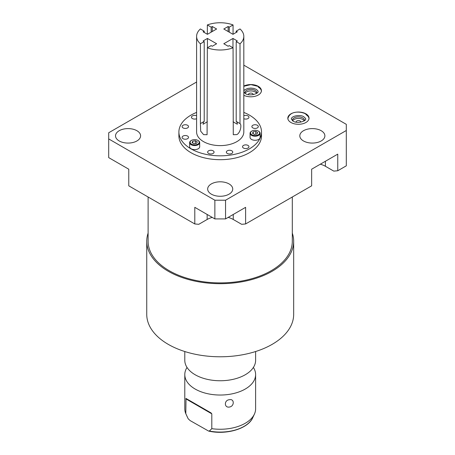 <?xml version="1.0" encoding="UTF-8"?>
<svg xmlns="http://www.w3.org/2000/svg" width="455" height="455" viewBox="0 0 455 455"><rect width="100%" height="100%" fill="white"/><g stroke="black" fill="none" stroke-linecap="round" stroke-linejoin="round"><path stroke-width="0.68" d="M252.821 125.279A3.208 1.854 0 0 0 251.882 126.587A3.208 1.854 0 0 0 253.867 128.299A3.208 1.854 0 0 0 257.365 127.895A3.208 1.854 0 0 0 258.303 126.587A3.208 1.854 0 0 0 256.324 124.875A3.208 1.854 0 0 0 252.821 125.279M196.6 112.408A41.314 23.853 0 0 0 190.992 115.121A41.314 23.853 180 0 0 178.895 131.984A41.314 23.853 180 0 0 204.397 154.018A41.314 23.853 180 0 0 249.42 148.848A41.314 23.853 0 0 0 261.517 131.984A41.314 23.853 0 0 0 243.812 112.408M233.273 134.691L233.062 47.809L229.252 45.614L228.137 46.256L223.792 43.754L232.977 38.453L237.317 40.956L236.196 41.604L240.007 43.799A23.609 13.627 0 0 0 243.812 36.377L243.812 131.984A23.609 13.627 0 0 1 236.896 141.619A23.609 13.627 180 0 1 211.171 144.576A23.609 13.627 180 0 1 196.6 131.984L196.6 36.377A23.609 13.627 180 0 1 200.405 28.955L204.215 31.156L203.095 31.799L207.435 34.307L216.614 29.006L212.275 26.504L212.275 31.514M213.128 153.437A3.208 1.854 0 0 0 214.066 152.124A3.208 1.854 0 0 0 212.087 150.412A3.208 1.854 0 0 0 208.589 150.815A3.208 1.854 0 0 0 207.645 152.124A3.208 1.854 0 0 0 209.63 153.841A3.208 1.854 0 0 0 213.128 153.437M231.822 153.437A3.208 1.854 0 0 0 232.767 152.124A3.208 1.854 0 0 0 230.782 150.412A3.208 1.854 0 0 0 227.284 150.815A3.208 1.854 0 0 0 226.345 152.124A3.208 1.854 0 0 0 228.325 153.841A3.208 1.854 0 0 0 231.822 153.437M248.015 148.04A3.208 1.854 0 0 0 248.953 146.732A3.208 1.854 0 0 0 246.974 145.014A3.208 1.854 0 0 0 243.476 145.418A3.208 1.854 0 0 0 242.532 146.732A3.208 1.854 0 0 0 244.517 148.444A3.208 1.854 0 0 0 248.015 148.04M187.585 138.69A3.208 1.854 0 0 0 188.529 137.382A3.208 1.854 0 0 0 186.544 135.67A3.208 1.854 0 0 0 183.046 136.068A3.208 1.854 0 0 0 182.108 137.382A3.208 1.854 0 0 0 184.087 139.094A3.208 1.854 0 0 0 187.585 138.69M187.585 127.895A3.208 1.854 0 0 0 188.529 126.587A3.208 1.854 0 0 0 186.544 124.875A3.208 1.854 0 0 0 183.046 125.279A3.208 1.854 0 0 0 182.108 126.587A3.208 1.854 0 0 0 184.087 128.299A3.208 1.854 0 0 0 187.585 127.895M196.6 115.758A3.208 1.854 0 0 0 192.397 115.928A3.208 1.854 0 0 0 191.453 117.236A3.208 1.854 0 0 0 193.233 118.897A3.208 1.854 0 0 0 196.6 118.721M243.812 118.721A3.208 1.854 0 0 0 248.015 118.55A3.208 1.854 0 0 0 248.953 117.236A3.208 1.854 0 0 0 247.179 115.581A3.208 1.854 0 0 0 243.812 115.758M191.111 140.589L191.441 140.396A4.556 2.633 0 0 0 191.441 144.116A4.556 2.633 0 0 0 197.885 144.116A4.556 2.633 0 0 0 197.885 140.396A4.556 2.633 0 0 0 191.441 140.396L191.111 140.589A5.028 2.901 0 0 0 189.638 142.643L189.638 146.732A5.028 2.901 0 0 0 192.744 149.411A5.028 2.901 0 0 0 198.221 148.779A5.028 2.901 0 0 0 199.694 146.732L199.694 142.643A5.028 2.901 0 0 0 198.221 140.589A5.028 2.901 0 0 0 198.044 140.493M251.535 131.245L251.871 131.051A4.556 2.633 0 0 0 251.871 134.771A4.556 2.633 0 0 0 258.315 134.771A4.556 2.633 0 0 0 258.315 131.051A4.556 2.633 0 0 0 251.871 131.051L251.535 131.245A5.028 2.901 0 0 0 250.062 133.292L250.062 137.382A5.028 2.901 0 0 0 253.168 140.06A5.028 2.901 0 0 0 258.65 139.435A5.028 2.901 0 0 0 260.123 137.382L260.123 133.292A5.028 2.901 0 0 0 258.65 131.245A5.028 2.901 0 0 0 258.474 131.148M196.6 36.377A23.609 13.627 180 0 0 200.405 43.799L200.405 123.601L200.678 131.188L203.595 134.629L207.076 134.725L207.349 47.809L211.16 45.614L212.275 46.256L216.614 43.754L207.435 38.453L207.435 47.764M233.335 134.725L236.896 134.583C240.564 132.598 241.872 124.772 240.007 123.601L236.196 121.405L236.196 41.604M233.062 47.809A23.609 13.627 180 0 1 207.349 47.809M200.405 123.601L204.215 121.405A6.489 3.748 -120 0 0 203.095 124.226L207.349 121.769M200.405 43.799L204.215 41.604L204.215 121.405M204.215 41.604L203.095 40.956L207.435 38.453M243.812 36.377A23.609 13.627 0 0 0 240.007 28.955L236.196 31.156L237.317 31.799L232.977 34.307L223.792 29.006L228.137 26.504L229.252 27.146L233.062 24.945A23.609 13.627 0 0 0 207.349 24.945L211.16 27.146L212.275 26.504M204.215 32.447L204.215 31.156M211.16 27.146L211.16 32.157M240.007 43.799L240.007 123.601M207.349 24.945L207.349 34.256M233.062 24.945L233.062 34.256M236.196 31.156L236.196 32.447M228.137 31.514L228.137 26.504M229.252 32.157L229.252 27.146M233.062 121.769L237.317 124.226A6.489 3.748 120 0 0 236.196 121.405M232.977 47.764L232.977 38.453M261.517 131.984L261.517 135.84A41.314 23.853 180 0 1 249.42 152.704A41.314 23.853 180 0 1 204.397 157.874A41.314 23.853 180 0 1 178.895 135.84L178.895 131.984M196.6 82.008L108.7 132.758L108.7 138.923L214.862 200.217L225.549 200.217L346.3 130.5L346.3 124.334L243.812 65.162M211.342 194.154A12.535 7.234 180 0 1 207.668 189.035A12.535 7.234 180 0 1 215.408 182.353A12.535 7.234 180 0 1 229.07 183.922A12.535 7.234 180 0 1 232.738 189.035A12.535 7.234 180 0 1 225.003 195.724A12.535 7.234 180 0 1 211.342 194.154M303.485 140.959A12.535 7.234 180 0 1 299.811 135.84A12.535 7.234 180 0 1 307.552 129.152A12.535 7.234 180 0 1 321.213 130.721A12.535 7.234 180 0 1 324.881 135.84A12.535 7.234 180 0 1 317.146 142.523A12.535 7.234 180 0 1 303.485 140.959M243.812 95.271A10.601 6.12 0 0 0 255.181 96.255A10.601 6.12 0 0 0 261.42 90.676A10.601 6.12 0 0 0 258.315 86.353A10.601 6.12 0 0 0 243.812 86.086M305.925 113.835A10.601 6.12 0 0 0 294.374 112.51A10.601 6.12 0 0 0 287.827 118.163A10.601 6.12 0 0 0 290.933 122.492A10.601 6.12 0 0 0 302.484 123.817A10.601 6.12 0 0 0 309.025 118.163A10.601 6.12 0 0 0 305.925 113.835M119.199 140.959A12.535 7.234 180 0 1 115.525 135.84A12.535 7.234 180 0 1 123.265 129.152A12.535 7.234 180 0 1 136.927 130.721A12.535 7.234 180 0 1 140.595 135.84A12.535 7.234 180 0 1 132.86 142.523A12.535 7.234 180 0 1 119.199 140.959M108.7 138.923L108.7 157.618L128.765 169.203L128.765 185.833L194.797 223.957L194.797 207.332L214.862 218.912L225.549 218.912L245.609 207.332L245.609 223.957L311.647 185.833L311.647 169.203L337.758 154.131L337.758 170.756L346.3 165.825L346.3 130.5M212.235 217.393A18.462 10.658 0 0 0 207.15 219.475L198.772 224.309L194.797 223.957M245.609 223.957L241.639 224.309L233.261 219.475A18.462 10.658 0 0 0 228.177 217.393M337.758 170.756L333.782 171.114L325.405 166.274A18.462 10.658 0 0 0 320.32 164.198M292.303 196.998L292.303 241.275A72.095 41.627 180 0 1 271.186 270.708A72.095 41.627 180 0 1 192.613 279.728A72.095 41.627 180 0 1 148.108 241.275L148.108 196.998M292.303 233.125A73.465 42.417 180 0 1 293.668 241.275A73.465 42.417 180 0 1 272.153 271.265A73.465 42.417 180 0 1 192.09 280.462A73.465 42.417 180 0 1 146.743 241.275A73.465 42.417 180 0 1 148.108 233.125M293.668 241.275L293.668 314.365A73.465 42.417 180 0 1 272.153 344.355A73.465 42.417 180 0 1 192.09 353.552A73.465 42.417 180 0 1 146.743 314.365L146.743 241.275M184.793 351.527L184.793 360.303A35.41 20.447 0 0 0 190.002 370.979A35.41 20.447 0 0 0 245.245 374.761A35.41 20.447 180 0 0 250.409 370.979A35.41 20.447 180 0 0 255.613 360.303L255.613 351.527M253.384 367.447A35.41 20.447 180 0 1 255.613 374.59A35.41 20.447 180 0 1 245.245 389.048A35.41 20.447 0 0 1 206.655 393.478A35.41 20.447 0 0 1 184.793 374.59A35.41 20.447 0 0 1 187.028 367.447M184.793 374.59L184.793 408.812A35.41 20.447 0 0 0 185.805 413.663L186.01 398.461L211.018 412.895L211.802 413.834L211.802 428.673A35.41 20.447 0 0 0 245.245 423.269A35.41 20.447 0 0 0 254.425 414.073A35.41 20.447 0 0 0 255.613 408.812L255.613 374.59M229.371 399.723C234.547 398.455 234.535 406.4 229.371 407.049C224.048 408.016 224.065 400.07 229.371 399.723M185.805 413.663L187.625 417.622A33.715 19.468 0 0 0 188.296 418.901L190.224 420.647L208.657 431.095L209.317 431.033L211.802 428.673M211.018 412.895L186.01 398.461M214.862 218.912L214.862 200.217M225.549 218.912L225.549 200.217M253.088 94.674A2.315 1.337 0 0 0 253.134 94.418A2.315 1.337 0 0 0 252.457 93.474A2.315 1.337 0 0 0 249.931 93.184A2.315 1.337 0 0 0 248.504 94.418A2.315 1.337 0 0 0 248.549 94.674M304.196 120.865A6.046 3.486 0 0 0 302.7 119.438A6.046 3.486 0 0 0 292.656 120.865M300.698 122.162A2.315 1.337 0 0 0 300.738 121.906A2.315 1.337 0 0 0 300.061 120.956A2.315 1.337 0 0 0 297.542 120.672A2.315 1.337 0 0 0 296.114 121.906A2.315 1.337 0 0 0 296.159 122.162M256.592 93.377A6.046 3.486 0 0 0 255.096 91.95A6.046 3.486 0 0 0 245.052 93.377M304.446 120.689A6.046 3.486 0 0 0 304.469 120.359A6.046 3.486 0 0 0 302.7 117.896A6.046 3.486 0 0 0 296.114 117.14A6.046 3.486 0 0 0 292.383 120.359A6.046 3.486 0 0 0 292.411 120.689M256.836 93.201A6.046 3.486 0 0 0 256.865 92.877A6.046 3.486 0 0 0 255.096 90.409A6.046 3.486 0 0 0 248.51 89.652A6.046 3.486 0 0 0 244.779 92.877A6.046 3.486 0 0 0 244.801 93.201M261.397 91.074A10.601 6.12 0 0 0 258.315 87.144M309.002 118.562A10.601 6.12 0 0 0 305.925 114.626M189.638 142.643A5.028 2.901 0 0 0 192.744 145.327A5.028 2.901 0 0 0 198.221 144.696A5.028 2.901 0 0 0 199.694 142.643M253.196 131.813L252.502 133.309L254.396 134.407L256.99 134.003L257.684 132.507L255.79 131.415L253.196 131.813L253.196 133.713M193.972 143.752L196.56 143.353L197.26 141.858L195.36 140.76L192.766 141.164L192.073 142.66L193.972 143.752M250.062 133.292A5.028 2.901 0 0 0 253.168 135.977A5.028 2.901 0 0 0 258.65 135.345A5.028 2.901 0 0 0 260.123 133.292M192.766 141.164L192.766 143.058M195.36 140.76L195.36 143.541M255.79 131.415L255.79 134.191M209.317 431.033A33.715 19.468 0 0 0 252.787 417.622L254.425 414.073M185.805 398.819L211.802 413.834M325.405 166.274L325.405 161.263M233.261 219.475L233.261 214.459M207.15 219.475L207.15 214.459M187.625 417.622L186.408 414.983M208.657 431.095C226.328 435.151 248.123 428.775 252.787 417.622M243.812 92.075L245.404 93.599C249.846 96.727 259.276 93.303 257.974 91.466C258.383 91.381 257.809 90.67 256.233 89.339L253.697 88.384L250.813 88.065L247.736 88.429L244.79 89.743L243.812 90.858M261.42 91.466C261.46 89.55 260.305 87.843 257.957 86.353L250.904 84.619L243.812 86.279M305.578 118.954C305.993 118.869 305.413 118.158 303.843 116.821C300.886 114.45 291.729 115.564 291.274 118.954L293.014 121.087C297.451 124.215 306.886 120.785 305.578 118.954M309.025 118.954C309.07 117.032 307.916 115.331 305.567 113.835C299.953 111.06 289.391 110.883 287.827 118.954M258.315 131.051L258.65 131.245M197.885 140.396L198.221 140.589"/></g></svg>
